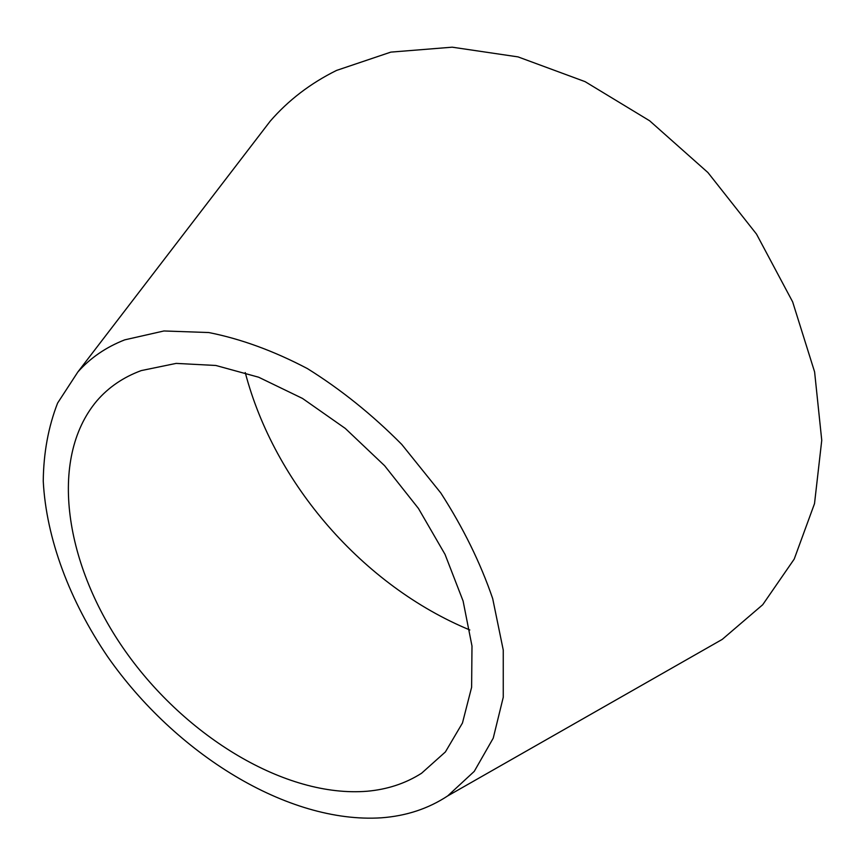 <?xml version="1.0" encoding="UTF-8"?>
<svg xmlns="http://www.w3.org/2000/svg" width="865" height="865" viewBox="0 0 865 865"><rect width="100%" height="100%" fill="white"/><g stroke="black" fill="none" stroke-linecap="round" stroke-linejoin="round"><path stroke-width="1.3" d="M245.249 372.566C274.475 483.957 363.43 585.929 469.825 629.98M141.222 370.598C123.263 377.237 108.439 387.358 96.761 400.96C47.835 459.293 65.167 566.186 125.566 651.486C185.932 736.958 285.623 797.811 367.074 791.248C387.401 789.442 405.555 783.441 421.558 773.256L445.389 751.945L462.461 723.01L471.62 687.275L471.987 646.036L463.099 601.024L445.032 554.379L418.455 508.469L384.622 465.727L345.276 428.424L302.523 398.451L258.635 377.216L215.839 365.473L176.146 363.397L141.222 370.598M381.335 817.814C406.204 815.987 428.316 808.699 447.681 795.93L474.258 771.364L493.234 738.169L503.257 697.266L503.257 650.08L492.693 598.612C480.475 562.92 463.175 527.704 440.815 492.985L401.738 444.405C372.242 414.67 340.81 389.412 307.443 368.609C273.772 350.909 240.881 338.885 208.757 332.538L163.928 330.971L124.722 339.858C105.995 347.189 90.36 357.905 77.839 372.004L57.609 403.068C48.343 426.91 43.553 452.946 43.25 481.145C46.234 538.646 69.708 600.797 107.595 656.621C175.281 753.62 287.656 823.815 381.335 817.814M699.601 652.297L722.243 639.386L762.714 604.732L794.211 559.093L814.516 503.625L821.75 440.307L814.603 371.907L792.643 301.863L756.507 234.101L707.927 172.546L649.637 120.786L585.086 81.645L518.048 56.895L452.211 47.186L390.829 52.116L336.517 70.433C310.405 83.364 288.283 100.297 270.172 121.219L254.31 141.903M447.681 795.93L722.243 639.386M77.839 372.004L270.172 121.219"/></g></svg>
